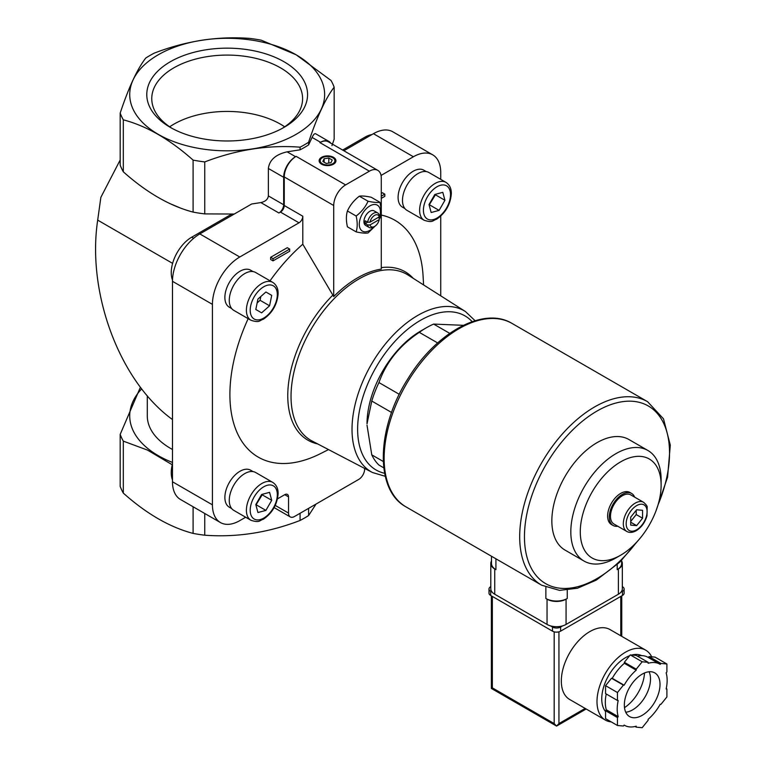 <?xml version="1.0" encoding="UTF-8"?>
<svg xmlns="http://www.w3.org/2000/svg" width="766" height="766" viewBox="0 0 766 766"><rect width="100%" height="100%" fill="white"/><g stroke="black" fill="none" stroke-linecap="round" stroke-linejoin="round"><path stroke-width="1.15" d="M253.077 471.607L250.654 470.209A21.362 12.333 120 0 0 239.978 471.262A21.362 12.333 120 0 0 226.027 490.087A21.362 12.333 120 0 0 229.302 507.197L231.725 508.595M426.289 171.594L423.866 170.196A21.362 12.333 120 0 0 413.19 171.249A21.362 12.333 120 0 0 399.239 190.073A21.362 12.333 120 0 0 402.514 207.184L404.936 208.582M253.077 271.595L250.654 270.197A21.362 12.333 120 0 0 239.978 271.26A21.362 12.333 120 0 0 226.027 290.075A21.362 12.333 120 0 0 229.302 307.195L231.725 308.593M381.286 215.064A136.731 78.936 -60 0 1 423.062 275.703L423.598 284.933M328.537 449.594L320.265 453.75A136.731 78.936 -60 0 1 239.126 436.773A136.731 78.936 -60 0 1 248.165 318.666M270.034 280.806A136.731 78.936 -60 0 1 302.8 244.22L302.8 216.223L284.253 205.508L284.253 176.946A16.814 9.709 120 0 1 296.145 156.35L295.552 156.695A16.814 9.709 120 0 0 283.659 177.291L283.659 204.752L268.359 195.924L268.359 168.463C269.498 159.96 275.75 154.416 287.116 151.831L300.08 149.82L300.08 147.177C268.464 144.755 236.684 149.667 204.752 161.923L204.752 213.906L234.291 214.03M245.666 517.232L239.777 520.631A38.683 22.329 120 0 1 220.436 522.546A38.683 22.329 120 0 1 212.431 504.842L212.431 304.37A38.683 22.329 120 0 1 239.777 257.003L298.999 222.81A5.381 3.102 120 0 0 302.8 216.223M277.483 498.867L284.732 494.683A5.381 3.102 120 0 1 287.422 494.415A5.381 3.102 120 0 1 288.533 496.875L288.533 513.076A8.407 4.855 120 0 0 290.276 516.926A8.407 4.855 120 0 0 294.479 516.514L358.689 479.439A8.407 4.855 120 0 0 364.635 469.137L364.635 468.428M440.737 295.829L440.737 216.089M440.737 179.349L440.737 172.551A38.683 22.329 120 0 0 432.733 154.847A38.683 22.329 120 0 0 413.391 156.762L381.047 175.443M270.647 257.299L287.298 247.686L289.672 249.065L273.031 258.678L270.647 257.299L270.647 259.502L273.031 260.871L289.672 251.258L289.672 249.065M381.286 193.425L382.425 192.764L384.8 194.143L381.286 196.173M383.776 467.844L378.94 465.058A84.088 48.545 -60 0 1 371.769 454.851L383.259 461.486M391.56 412.462L371.769 401.039A84.088 48.545 -60 0 1 378.94 382.56L399.278 394.308M437.654 342.948L419.299 332.348A84.088 48.545 -60 0 1 426.47 327.714A84.088 48.545 -60 0 1 433.642 324.075L449.738 333.363M371.769 401.039L367.019 423.828A75.671 43.691 -60 0 1 414.071 335.326A75.671 43.691 -60 0 1 420.524 331.142L426.47 327.714M463.382 325.32L433.642 324.075M367.019 425.197L371.769 454.851M419.299 332.348C399.613 345.447 386.16 362.184 378.94 382.56M333.717 296.576A96.325 55.612 -60 0 1 381.286 269.115L381.286 178.047A16.814 9.709 120 0 0 377.801 170.349A16.814 9.709 120 0 0 369.394 171.182L345.61 184.912A16.814 9.709 120 0 0 333.717 205.508L333.717 296.576L302.8 244.22M172.474 462.434A97.454 56.263 180 0 1 141.653 388.889M172.474 449.479A79.884 46.113 180 0 1 147.292 415.871L147.292 395.811M140.398 387.251L120.185 434.399L120.185 486.381A109.308 63.109 180 0 0 123.316 493.113L123.316 441.13A109.308 63.109 180 0 1 120.185 434.399M123.316 441.13L147.512 450.102L172.245 464.77M331.956 145.636L334.158 139.192L334.158 87.209C325.684 98.153 317.172 116.499 308.612 142.246L308.612 144.898A109.308 63.109 180 0 1 300.08 149.82M204.752 213.906A109.308 63.109 180 0 1 193.099 212.105C169.832 205.968 146.565 192.544 123.316 171.814A109.308 63.109 180 0 1 120.185 165.083L120.185 113.1C128.659 87.535 137.181 69.189 145.731 58.063A109.308 63.109 180 0 1 154.263 53.132C185.889 40.933 217.659 36.012 249.592 38.386A109.308 63.109 180 0 1 261.254 40.186L296.145 54.788L331.036 80.478A109.308 63.109 180 0 1 334.158 87.209M120.185 159.989L100.853 197.36L97.694 220.129C86.673 293.225 119.745 381.43 172.474 419.548M298.999 222.81L280.452 212.096L278.901 212.996A6.731 3.887 120 0 0 283.659 204.752M280.452 212.096A5.381 3.102 120 0 0 284.253 205.508M180.125 207.892L169.343 203.344M432.733 154.847L392.776 131.781A38.683 22.329 120 0 0 373.435 133.696L343.877 150.758M308.612 508.346L308.612 515.537A109.308 63.109 180 0 1 300.08 520.459C268.464 532.657 236.684 537.579 204.752 535.204A109.308 63.109 180 0 1 193.099 533.404C169.841 527.276 146.584 513.852 123.316 493.113M300.08 513.277L300.08 520.459M204.752 513.488L204.752 535.204M316.042 504.066L308.612 515.537M308.612 142.246A109.308 63.109 180 0 1 300.08 147.177M239.777 257.003L199.821 233.927L251.669 203.995L260.861 202.578C265.409 201.544 267.909 199.323 268.359 195.924M308.612 144.898L312.088 137.411C313.466 134.5 314.654 133.294 315.64 133.772L328.93 141.442A16.814 9.709 120 0 0 320.523 142.275L319.929 142.62A16.814 9.709 120 0 1 328.336 141.787L377.801 170.349M296.088 54.779A97.454 56.263 180 0 1 252.397 148.91A97.454 56.263 180 0 1 133.045 79.999A97.454 56.263 180 0 1 296.088 54.779M204.752 161.923A109.308 63.109 180 0 1 193.099 160.113C169.841 139.383 146.584 125.959 123.316 119.831A109.308 63.109 180 0 1 120.185 113.1M193.099 160.113L193.099 212.105M123.316 119.831L123.316 171.814M193.099 506.757L193.099 533.404M284.014 61.749A80.392 46.41 180 0 1 284.023 127.386A80.392 46.41 180 0 1 170.33 127.386A80.392 46.41 180 0 1 170.33 61.749A80.392 46.41 180 0 1 284.014 61.749M330.845 143.242A16.814 9.709 120 0 0 328.93 141.442M333.478 157.317A8.407 4.855 180 0 1 333.478 164.183A8.407 4.855 180 0 1 321.586 164.183A8.407 4.855 180 0 1 321.596 157.317A8.407 4.855 180 0 1 333.478 157.317M199.821 233.927A38.683 22.329 120 0 0 172.474 281.304L172.474 481.776A38.683 22.329 120 0 0 180.489 499.48L220.436 522.546M172.474 463.87A28.926 16.699 120 0 0 172.474 479.985M231.571 214.183L191.701 237.201A28.926 16.699 120 0 0 172.494 280.03M371.893 134.586A28.926 16.699 120 0 0 364.913 137.2L342.651 150.05M636.632 509.773L642.578 510.309L642.578 518.237L636.632 525.629L630.696 525.103L630.696 517.174L636.632 509.773M626.799 531.441L613.959 524.03A16.814 9.709 -60 0 1 613.959 504.612A16.814 9.709 -60 0 1 630.772 494.903L643.622 502.314A16.814 9.709 -60 0 0 626.799 512.023A16.814 9.709 -60 0 0 626.799 531.441C629.451 532.945 632.592 532.696 636.22 530.714C641.439 527.401 645.029 522.45 646.992 515.844L647.165 507.035C647.375 506.249 646.198 504.679 643.622 502.314M617.808 526.252A18.499 10.676 -60 0 1 613.116 525.486A18.499 10.676 -60 0 1 613.116 504.124A18.499 10.676 -60 0 1 631.615 493.448A18.499 10.676 -60 0 1 634.631 497.124M613.116 525.486L611.45 524.528A18.499 10.676 -60 0 1 611.45 503.166A18.499 10.676 -60 0 1 629.949 492.481L631.615 493.448M615.969 557.907L620.699 555.178A57.163 33.005 -60 0 1 580.283 531.843A57.163 33.005 -60 0 1 620.699 461.831A57.163 33.005 -60 0 1 661.125 485.165A57.163 33.005 -60 0 1 620.699 555.178L615.969 557.907A63.856 36.864 -60 0 1 584.046 561.076A63.856 36.864 -60 0 1 584.046 487.339A63.856 36.864 -60 0 1 647.892 450.475A63.856 36.864 -60 0 1 661.125 479.707L661.125 485.165M584.046 561.076L565.069 550.112A63.856 36.864 -60 0 1 565.069 476.385A63.856 36.864 -60 0 1 628.915 439.521L647.892 450.475M630.696 521.464L636.23 514.57L636.23 510.28M636.23 514.57L642.578 518.237M630.696 522.201L636.632 525.629M332.923 157.844A7.89 4.548 180 0 1 333.114 157.949L333.114 157.949A7.89 4.548 180 0 1 333.287 164.288M321.777 164.288A7.89 4.548 180 0 1 321.959 157.949A7.89 4.548 180 0 1 322.151 157.844M332.741 157.739L332.741 157.739A7.363 4.251 180 0 1 332.741 163.752A7.363 4.251 180 0 1 322.333 163.752A7.363 4.251 180 0 1 322.333 157.739A7.363 4.251 180 0 1 332.741 157.739M328.796 158.035L324.104 158.763L322.85 161.473L326.278 163.455L330.969 162.727L332.224 160.017L328.796 158.035L328.796 163.062M324.104 162.201L324.104 158.763M368.053 201.238C365.497 206.954 361.533 211.885 356.161 216.031C357.55 222.121 357.55 227.406 356.161 231.887L347.429 226.841C346.041 220.752 346.041 215.466 347.429 210.985C349.985 205.269 353.949 200.338 359.321 196.192C361.878 195.742 365.842 196.096 371.213 197.255L379.946 202.301C377.389 202.751 373.425 202.396 368.053 201.238L359.321 196.192M379.946 218.157C381.334 213.676 381.334 208.39 379.946 202.301M356.161 231.887C361.504 233.046 365.468 233.4 368.053 232.95L375.12 226.094M356.161 216.031L347.429 210.985M379.256 219.583A6.76 3.907 -60 0 1 374.622 226.401A6.76 3.907 -60 0 1 369.997 224.936L379.256 219.583L379.285 218.224L378.069 217.525M369.997 222.188L379.256 216.845A6.76 3.907 -60 0 0 374.622 215.37A6.76 3.907 -60 0 0 369.997 222.188L367.632 222.207A8.407 4.855 -60 0 1 371.749 214.624A8.407 4.855 -60 0 1 377.667 212.929A8.407 4.855 -60 0 1 379.285 215.476L379.256 216.845M374.622 226.401L373.463 227.081A8.407 4.855 -60 0 1 369.25 227.492A8.407 4.855 -60 0 1 367.632 224.945L369.997 224.936M365.229 223.567L367.613 222.188L365.229 220.819A8.407 4.855 120 0 0 365.229 223.567L367.632 224.945M369.25 227.492L365.669 225.424A8.407 4.855 -60 0 1 365.669 215.715A8.407 4.855 -60 0 1 374.076 210.861L377.667 212.929M374.459 226.497A14.966 8.637 -60 0 1 369.873 230.365A14.966 8.637 -60 0 1 359.417 222.245A14.966 8.637 -60 0 1 373.157 204.627A14.966 8.637 -60 0 1 379.285 218.291M273.031 258.678L273.031 260.871M381.286 198.365L384.8 196.335L384.8 194.143M272.792 282.395L255.662 272.505A21.86 12.62 120 0 0 244.737 273.586A21.86 12.62 120 0 0 230.451 292.851A21.86 12.62 120 0 0 233.802 310.374L250.932 320.265C259.731 323.108 259.253 320.466 263.38 319.211C272.236 313.103 277.148 304.657 278.106 293.885C278.259 288.705 276.488 284.875 272.792 282.395A21.86 12.62 120 0 0 261.857 283.477A21.86 12.62 120 0 0 247.581 302.742A21.86 12.62 120 0 0 250.932 320.265M257.931 299.066L255.806 309.483L261.627 312.844L269.584 305.787L271.719 295.37L265.898 292.009L257.931 299.066M446.004 182.394L428.874 172.503A21.86 12.62 120 0 0 417.949 173.585A21.86 12.62 120 0 0 403.663 192.85A21.86 12.62 120 0 0 407.014 210.372L424.144 220.254C432.943 223.107 432.464 220.464 436.591 219.21C445.448 213.092 450.36 204.656 451.318 193.884C451.471 188.704 449.699 184.874 446.004 182.394A21.86 12.62 120 0 0 435.069 183.476A21.86 12.62 120 0 0 420.793 202.741A21.86 12.62 120 0 0 424.144 220.254M442.796 192.333L434.839 194.468L429.017 204.551L431.153 212.517L439.11 210.382L444.931 200.29L442.796 192.333M272.792 482.408L255.662 472.517A21.86 12.62 120 0 0 244.737 473.599A21.86 12.62 120 0 0 230.451 492.864A21.86 12.62 120 0 0 233.802 510.386L250.932 520.267C259.731 523.121 259.253 520.478 263.38 519.224C272.236 513.105 277.148 504.67 278.106 493.898C278.259 488.718 276.488 484.888 272.792 482.408A21.86 12.62 120 0 0 261.857 483.49A21.86 12.62 120 0 0 247.581 502.755A21.86 12.62 120 0 0 250.932 520.267M269.584 492.347L261.627 494.482L255.806 504.564L257.931 512.521L265.898 510.395L271.719 500.303L269.584 492.347M429.142 205.01L435.423 194.794L444.931 200.29M429.592 204.886L439.11 210.382M265.898 292.009L271.719 295.37M257.156 302.886L260.076 300.301L260.852 296.471M260.076 300.301L269.584 305.787M255.93 505.024L262.202 494.807L271.719 500.303M256.38 504.899L265.898 510.395M172.149 128.401A75.413 43.538 180 0 1 151.764 98.623A75.413 43.538 180 0 1 198.317 58.398A75.413 43.538 180 0 1 280.5 67.839A75.413 43.538 180 0 1 302.589 98.623A75.413 43.538 180 0 1 282.204 128.401M169.679 126.802A75.413 43.538 180 0 1 280.5 124.188A75.413 43.538 180 0 1 284.665 126.802M491.485 556.24L491.485 563.47A15.138 8.742 0 0 0 495.918 569.645L495.918 558.797M491.485 560.999A13.453 7.765 0 0 0 490.786 563.47A13.453 7.765 0 0 0 494.731 568.966L495.918 569.645M490.786 563.47L490.786 588.738A13.453 7.765 0 0 0 494.731 594.225L547.048 624.434A13.453 7.765 0 0 0 566.074 624.434L618.392 594.225A13.453 7.765 0 0 0 622.337 588.738L622.337 563.47A13.453 7.765 0 0 0 621.638 560.999M567.261 598.485A15.138 8.742 0 0 1 545.861 598.485L547.048 599.175A13.453 7.765 0 0 0 566.074 599.175L567.261 598.485L567.261 590.193M621.638 560.367L621.638 563.47A15.138 8.742 0 0 1 617.205 569.645L618.392 568.966A13.453 7.765 0 0 0 622.337 563.47M606.241 693.977A35.313 20.385 120 0 0 606.308 709.776L605.561 710.695L605.561 718.623L617.453 725.488L623.4 726.024L624.146 725.096A35.313 20.385 120 0 0 624.52 725.316A35.313 20.385 120 0 0 636.23 726.178L636.23 727.173L642.176 727.7L648.122 720.308L648.122 719.312A35.313 20.385 120 0 0 660.206 704.28L660.953 704.337L666.899 696.945L666.899 689.017L666.152 688.95A35.313 20.385 120 0 0 666.152 672.835L666.899 671.906L666.899 663.978L660.953 663.452L660.206 664.381A35.313 20.385 120 0 0 659.832 664.151A35.313 20.385 120 0 0 648.122 663.299L648.122 662.303L642.176 661.776L636.23 669.168L636.23 670.164A35.313 20.385 120 0 0 624.146 685.197L623.4 685.13L617.453 692.531L617.453 700.459L618.2 700.526A35.313 20.385 120 0 0 618.2 716.641L617.453 717.56L617.453 725.488M648.122 662.303L636.23 655.437L630.284 654.911L624.338 662.303L624.338 663.299A35.313 20.385 120 0 0 612.254 678.331L611.507 678.264L605.561 685.666L605.561 693.594L617.453 700.459M666.899 663.978L655.007 657.113L649.061 656.586L648.323 657.506A35.313 20.385 120 0 0 647.94 657.285A35.313 20.385 120 0 0 637.417 656.117M620.891 592.242L622.442 591.342A5.716 3.303 0 0 0 624.118 589.006A5.716 3.303 0 0 0 622.442 586.679L622.337 586.612M490.786 586.612L490.68 586.679A5.716 3.303 0 0 0 489.005 589.006L489.005 593.133A5.716 3.303 0 0 0 490.68 595.46L552.516 631.165A5.716 3.303 0 0 0 560.607 631.165L622.442 595.46A5.716 3.303 0 0 0 624.118 593.133L624.118 589.006M489.005 589.006A5.716 3.303 0 0 0 490.68 591.342L492.232 592.242M550.495 625.879L552.516 627.048A5.716 3.303 0 0 0 560.607 627.048L562.627 625.879M645.709 650.171L610.033 629.575A40.359 23.306 120 0 0 589.858 631.577A40.359 23.306 120 0 0 563.489 667.138A40.359 23.306 120 0 0 569.674 699.482L605.351 720.078A40.359 23.306 -60 0 1 605.351 673.477A40.359 23.306 -60 0 1 645.709 650.171A40.359 23.306 -60 0 1 651.675 656.816M554.182 631.835L554.182 723.573L556.566 726.082L558.941 723.573L558.941 631.835M586.153 709L556.566 726.082L491.36 688.442L492.347 687.868L492.347 596.427M605.561 711.576A33.637 19.418 -60 0 1 605.705 681.405A33.637 19.418 -60 0 1 629.652 655.696M631.72 655.035A33.637 19.418 -60 0 1 641.669 655.639M611.239 721.898A40.359 23.306 -60 0 1 605.351 720.078M666.228 688.624L666.899 689.017M635.052 726.484L636.23 727.173M605.561 710.695L617.453 717.56M606.308 709.776L618.2 716.641M605.561 685.666L617.453 692.531M611.507 678.264L623.4 685.13M612.254 678.331L624.146 685.197M624.338 663.299L636.23 670.164M624.338 662.303L636.23 669.168M630.284 654.911L642.176 661.776M649.061 656.586L660.953 663.452M644.512 672.969A30.267 17.474 -60 0 1 624.491 707.64M649.099 671.753A25.221 14.564 -60 0 1 632.668 709.843A25.221 14.564 -60 0 1 625.736 712.227M642.176 715.329A25.221 14.564 -60 0 1 629.566 716.583A25.221 14.564 -60 0 1 629.566 687.456A25.221 14.564 -60 0 1 654.786 672.893A25.221 14.564 -60 0 1 658.655 693.106A25.221 14.564 -60 0 1 642.176 715.329M333.717 205.508L284.253 176.946M172.609 263.38L97.694 220.129M413.391 156.762L373.435 133.696M320.523 142.275L312.088 137.411M369.394 171.182L319.929 142.62M295.552 156.695L287.116 151.831M345.61 184.912L296.145 156.35M283.659 177.291L268.359 168.463M278.901 212.996L260.861 202.578M212.431 304.37L172.474 281.304M212.431 504.842L172.474 481.776M288.533 513.076L275.233 505.407M288.533 496.875L284.732 494.683M191.701 237.201L193.635 238.322M364.913 137.2L366.138 137.909M381.286 267.621A97.244 56.148 -60 0 1 413.238 278.345M317.651 443.916A97.244 56.148 -60 0 1 288.294 385.566A97.244 56.148 -60 0 1 332.741 295.216M372.448 472.507L312.088 441.015A95.894 55.363 -60 0 1 310.891 329.639A95.894 55.363 -60 0 1 407.952 274.984L465.393 311.503A92.983 53.677 -60 0 0 371.28 364.501A92.983 53.677 -60 0 0 372.448 472.507L385.269 476.299M636.632 529.785A14.803 8.541 -60 0 1 627.574 516.897A14.803 8.541 -60 0 1 645.7 506.431A14.803 8.541 -60 0 1 636.632 529.785M384.618 473.292A88.942 51.351 -60 0 1 376.049 367.259A88.942 51.351 -60 0 1 472.162 321.663M263.763 286.771A19.169 11.069 120 0 0 252.024 317.028A19.169 11.069 120 0 0 275.501 303.47A19.169 11.069 120 0 0 263.763 286.771M436.974 186.77A19.169 11.069 120 0 0 425.235 217.027A19.169 11.069 120 0 0 448.713 203.469A19.169 11.069 120 0 0 436.974 186.77M263.763 486.783A19.169 11.069 120 0 0 252.024 517.04A19.169 11.069 120 0 0 275.501 503.482A19.169 11.069 120 0 0 263.763 486.783M406.085 506.929A105.947 61.165 -60 0 1 406.076 384.589A105.947 61.165 -60 0 1 512.023 323.424C483.815 306.122 436.39 332.358 408.431 377.954C376.604 426.93 374.143 489.886 406.085 506.929L541.639 585.195A105.947 61.165 -60 0 1 541.639 462.856A105.947 61.165 -60 0 1 647.586 401.69L512.023 323.424M636.144 542.721A102.587 59.221 -60 0 1 596.992 578.569A102.587 59.221 -60 0 1 525.763 520.124A102.587 59.221 -60 0 1 623.897 401.499A102.587 59.221 -60 0 1 658.061 504.765M494.731 594.225L494.731 568.966M547.048 624.434L547.048 599.175M545.861 598.485L545.861 587.292M617.205 569.645L617.205 564.59M566.074 624.434L566.074 599.175M618.392 594.225L618.392 568.966M554.182 723.573L492.347 687.868M622.442 595.46L622.442 591.342M490.68 595.46L490.68 591.342M552.516 631.165L552.516 627.048M560.607 631.165L560.607 627.048M620.776 635.78L620.776 596.427M558.941 723.573L585.167 708.426M290.276 516.926L274.123 507.599M475.092 320.715L465.393 311.503M541.639 585.195L559.534 590.375L577.478 588.221L596.293 580.111L619.761 562.206L640.73 537.473M655.811 511.372L667.569 477.247L670.298 445.123L663.49 418.82L647.586 401.69M491.36 688.442L491.36 595.852M621.762 636.345L621.762 595.852M647.94 657.285L659.832 664.151"/></g></svg>
